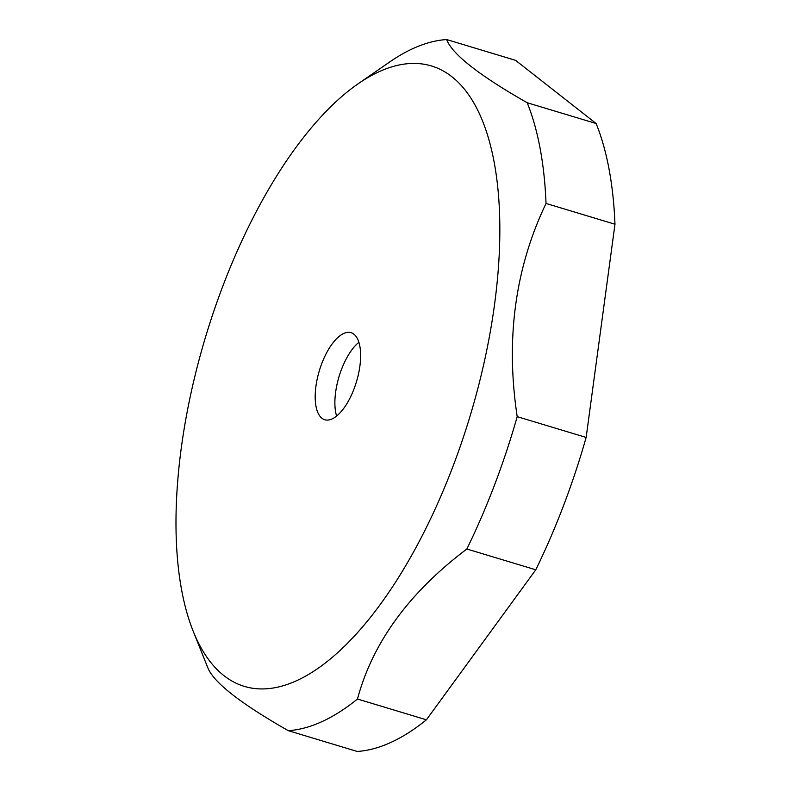<?xml version="1.0" encoding="UTF-8"?>
<svg xmlns="http://www.w3.org/2000/svg" width="791" height="791" viewBox="0 0 791 791"><rect width="100%" height="100%" fill="white"/><g stroke="black" fill="none" stroke-linecap="round" stroke-linejoin="round"><path stroke-width="1.19" d="M181.712 590.452A324.023 138.059 106.8 0 1 358.155 83.757A324.023 138.059 106.8 0 1 494.108 161.957A324.023 138.059 106.8 0 1 395.797 581.79A324.023 138.059 106.8 0 1 193.162 631.119A324.023 138.059 106.8 0 1 181.712 590.452M359.885 366.154A45.473 19.38 -73.2 0 0 351.036 332.665A45.473 19.38 -73.2 0 0 315.935 386.255A45.473 19.38 -73.2 0 0 324.785 419.744A45.473 19.38 -73.2 0 0 359.885 366.154M358.155 83.757L389.834 61.876A358.135 152.584 106.8 0 1 412.951 48.577A358.135 152.584 106.8 0 1 446.638 39.55C452.165 54.183 479.01 75.244 527.192 102.741A358.135 152.584 106.8 0 1 540.095 148.312A358.135 152.584 106.8 0 1 546.037 203.455C515.099 268.09 505.489 339.161 517.205 416.659A358.135 152.584 106.8 0 1 466.848 549.013C409.066 592.588 372.61 642.599 357.473 699.026A358.135 152.584 106.8 0 1 321.957 721.639A358.135 152.584 106.8 0 1 288.27 730.666C240.088 703.179 213.244 682.119 207.717 667.485A358.135 152.584 106.8 0 1 207.469 666.862L193.162 631.119M527.192 102.741L596.127 123.515A358.135 152.584 -73.2 0 1 614.973 224.229L546.037 203.455M596.127 123.515L515.574 60.334L446.638 39.55M357.473 699.026L426.408 719.81A358.135 152.584 -73.2 0 1 390.892 742.423A358.135 152.584 -73.2 0 1 357.206 751.45L288.27 730.666M426.408 719.81L535.784 569.787L466.848 549.013M535.784 569.787A358.135 152.584 -73.2 0 0 586.151 437.433L517.205 416.659M614.973 224.229L586.151 437.433M336.63 416.076A45.473 19.38 106.8 0 1 335.631 392.188A45.473 19.38 106.8 0 1 358.877 342.276"/></g></svg>
